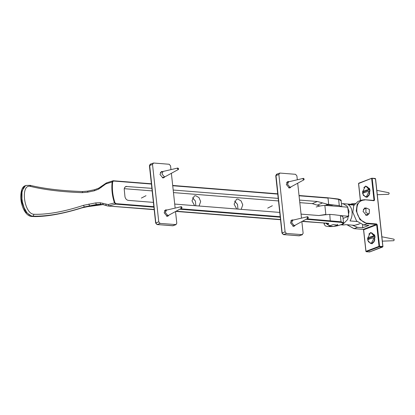 <?xml version="1.0" encoding="UTF-8"?>
<svg xmlns="http://www.w3.org/2000/svg" width="415" height="415" viewBox="0 0 415 415"><rect width="100%" height="100%" fill="white"/><g stroke="black" fill="none" stroke-linecap="round" stroke-linejoin="round"><path stroke-width="0.62" d="M286.889 182.19L287.33 182.31M289.322 187.554L289.079 187.933M291.055 220.547L291.496 220.666M293.493 225.91L293.244 226.289M291.226 186.75L290.101 187.839L289.265 187.959L286.324 184.504L287.72 181.578L289.281 181.646M295.392 225.106L294.271 226.196L293.431 226.31L290.49 222.86L291.885 219.934L293.452 220.002M297.322 179.778L296.901 175.913L295.532 174.31L279.892 173.065L276.572 174.233L275.752 175.727L281.987 233.111L283.383 234.605L282.159 232.976L276.037 175.825M279.892 173.065L278.854 174.476L285.089 231.861L286.454 233.469L302.488 234.657L299.168 235.824L283.528 234.584L282.957 234.013M298.883 235.803L302.094 234.708L303.137 233.297L301.861 221.579M301.487 218.134L297.695 183.222M164.724 210.504L165.16 210.623M167.157 215.862L166.908 216.241M164.843 176.8L163.769 177.796L162.929 177.911L159.988 174.461L161.383 171.535L162.846 171.561M169.061 215.063L167.935 216.148L167.095 216.267L164.153 212.812L165.549 209.891L167.115 209.954M170.975 169.621L170.565 165.87L169.201 164.262L153.555 163.017L150.24 164.19L149.416 165.678L155.651 223.063L157.046 224.557L155.822 222.933L149.701 165.782M153.555 163.017L152.518 164.433L158.753 221.818L160.117 223.42L176.152 224.608L172.832 225.781L157.192 224.536L156.621 223.965M172.552 225.755L175.763 224.665L176.8 223.249L175.524 211.531M175.151 208.086L171.374 173.299M368.779 213.865L367.42 215.245L366.445 215.38L363.026 211.365L364.65 207.962L366.575 208.086M368.826 234.179L370.73 232.493L374.615 235.03L375.004 236.763L374.081 241.758L371.959 243.818L368.23 241.686M367.763 240.098L367.633 238.495M374.008 241.229L374.512 240.814M374.89 236.026L374.46 235.538M363.779 187.746L365.682 186.06L369.573 188.597L369.962 190.324L369.039 195.325L366.912 197.384L363.182 195.247M362.715 193.66L362.586 192.057M368.966 194.796L369.464 194.381M369.848 189.593L369.417 189.105M373.837 200.435L364.562 199.698L361.387 200.139L357.17 204.31L356.241 210.939L359.955 219.634L367.093 223.68L376.343 224.416L376.545 223.95L367.296 223.213C362.777 223.369 356.993 216.578 356.786 210.867C356.61 203.915 359.276 200.289 364.775 199.994L364.489 199.708L361.387 200.139L357.969 201.441L353.746 205.612L352.817 212.236L356.537 220.936L363.675 224.982L368.894 225.402L362.694 227.757L362.596 224.826M350.774 204.279L351.77 203.801L355.173 203.397M362.694 227.757L357.476 227.342L352.252 225.153M375.134 178.466L375.419 178.751L371.918 178.211L358.622 183.529L371.918 178.211L372.203 178.492L371.658 178.564L371.918 178.211L375.476 178.865L382.843 246.65L369.542 251.972L369.262 251.687L369.542 251.972L369.807 251.615L369.542 251.972L366.326 251.713L365.983 251.314L366.326 251.713L365.983 251.314L363.644 229.786L376.685 224.821L376.343 224.416L363.301 229.381L354.052 228.644L347.039 224.738M368.536 238.475L367.498 238.485C368.121 237.536 370.284 236.711 373.993 236.011L374.641 236.151L368.536 238.475L368.587 239.429M374.641 236.151L374.833 237.888L374.18 237.748C370.476 238.449 368.313 239.273 367.69 240.218L370.424 243.356L371.394 243.211L374.18 237.748M370.73 243.361L372.001 243.257L373.915 241.406L374.859 239.6M375.046 237.287L374.397 235.352L371.866 232.919L370.289 233.017L367.498 238.485M374.6 236.057L374.397 235.352M373.915 241.406L374.792 237.795M373.993 236.011L371.259 232.872M382.339 241.146L393.736 240.716L394.25 239.751L393.861 239.165L381.862 236.778M182.045 207.469L181.521 208.18L180.841 207.376L181.36 206.67L182.045 207.469M181.77 208.128L168.49 215.354L167.79 215.452L165.326 212.563L166.498 210.115L181.22 206.68M363.54 192.996L363.493 192.041L369.599 189.717L369.786 191.455L369.137 191.315C365.428 192.015 363.265 192.84 362.643 193.784L365.382 196.923L366.352 196.777L369.137 191.315M363.493 192.041L362.456 192.046C363.078 191.102 365.242 190.278 368.951 189.577L369.599 189.717M369.998 190.848L369.35 188.918L366.819 186.485L365.242 186.584L362.456 192.046M365.688 196.923L366.959 196.824L368.868 194.972L369.817 193.167M368.868 194.972L369.744 191.362M369.558 189.624L369.35 188.918M377.292 194.713L388.694 194.282L389.208 193.317L388.814 192.731L376.82 190.34M368.951 189.577L366.212 186.439M160.299 172.547L163.313 171.4L177.833 168.023L178.657 168.817L178.388 169.476L177.454 168.723L177.833 168.023M178.388 169.476L165.294 176.614L162.281 177.76M165.108 176.702L164.402 176.8L161.943 173.906L163.111 171.457M304.211 179.161L303.692 179.866L303.007 179.067L303.526 178.357L304.211 179.161M303.941 179.82L290.661 187.046L289.961 187.144L287.496 184.25L288.664 181.801L303.391 178.367M308.376 217.517L307.857 218.223L307.178 217.419L307.697 216.713L308.376 217.517M308.106 218.171L294.826 225.402L294.126 225.495L291.662 222.606L292.829 220.157L307.557 216.723M365.843 212.553L368.722 213.891L369.251 213.569L369.397 209.445L366.518 208.107L365.989 208.429L365.843 212.553M329.085 225.993L333.499 226.481L337.686 225.06L333.271 224.567L329.085 225.993L329.095 225.008M354.011 205.083L348.247 204.621C350.364 205.985 351.635 208.33 352.06 211.66C352.366 215.037 351.687 218.129 350.021 220.93L357.035 221.491M359.852 223.742L354.55 225.335L358.627 224.261M340.466 224.764L343.475 225.003L345.851 224.645L354.55 225.335M306.099 219.265L340.741 222.347C343.672 222.912 343.651 223.727 340.663 224.795L342.842 224.401L347.692 219.447L349.057 211.422L347.111 206.105L342.998 203.661L341.462 203.765M325.837 214.436L324.852 205.373L347.765 207.194L348.75 216.257L341.031 215.644M316.199 207.018C318.497 206.188 321.381 205.638 324.852 205.373M325.796 214.436L318.886 215.535L301.051 214.119M348.75 216.257L343.055 218.425M100.114 202.743L95.658 202.919L83.545 205.306C64.278 211.655 47.751 214.648 33.963 214.29C23.577 213.839 20.19 182.647 30.949 186.522C45.059 189.883 62.136 191.927 82.17 192.653L87.591 192.197L94.34 190.791L98.635 189.126L105.887 183.881L112.698 181.775L113.482 181.028L113.191 180.743L113.482 181.028L113.191 180.743L112.175 181.734C111.344 188.675 112.112 195.74 114.478 202.935L108.133 204.554L100.114 202.743L100.669 204.294L87.124 206.582L81.895 207.874C62.577 213.969 46.081 216.822 32.401 216.428L33.081 216.168C47.336 216.521 64.403 213.45 84.276 206.966L96.358 204.496L100.669 204.294L103.112 204.611M88.877 204.04L89.469 205.69L87.337 206.706L81.895 207.884C63.438 213.616 47.865 216.516 35.182 216.589L32.059 216.469L25.497 211.852L21.684 201.856L21.466 191.704L25.465 185.676C22.576 186.294 21.004 189.909 20.75 196.523C20.594 204.46 25.102 216.63 32.137 216.469M236.716 209.004L234.107 204.17L236.441 199.273L237.847 199.081L241.084 200.917L242.77 204.86L241.172 209.357M237.919 209.098L237.525 204.429L234.574 201.062M194.604 205.653L191.995 200.824L194.329 195.927L195.735 195.73L198.972 197.566L200.658 201.514L199.06 206.006M195.807 205.752L195.418 201.083L192.461 197.716M326.123 222.948L327.907 224.448L328.742 223.337L327.15 223.431M338.204 199.024L327.72 197.805L338.609 199.371L338.204 199.024L341.135 200.777L341.794 206.8M113.191 180.743L106.411 182.932M108.133 204.554L109.14 205.876L115.733 204.128L114.478 202.935L114.976 202.769C112.636 195.647 111.879 188.649 112.698 181.775M153.924 207.168L115.733 204.128L115.941 203.656L114.976 202.769M340.663 224.795L338.609 225.444L340.86 224.774C343.293 223.633 344.175 222.938 343.516 222.689L341.042 221.786L306.882 218.84M330.651 226.554L325.9 223.332M324.706 223.234L324.099 224.064L325.163 225.719C325.568 226.092 326.683 226.367 328.498 226.538L330.957 226.58C331.616 226.6 335.73 226.367 338.832 225.418M105.887 183.881L106.645 182.927M341.778 206.722L339.288 205.632L327.798 204.346L317.351 201.493L299.526 200.077M330.262 221.19L329.785 214.384L334.174 214.747L340.362 215.525L342.868 216.687L343.521 222.699M326.185 205.482L327.772 204.808L332.285 205.166L333.1 204.86M333.095 204.823L332.285 205.166M329.785 214.384L323.799 214.949M323.69 214.986L318.876 215.535M279.741 212.423L174.715 204.071M153.405 202.38L128.328 200.383C126.653 200.087 125.538 198.904 124.982 196.835L124.194 188.97L124.718 187.383L125.89 186.46L151.88 188.337M278.216 198.38L173.19 190.034M320.017 205.996L312.293 203.635L299.806 202.639M278.491 200.943L173.47 192.596M152.155 190.9L124.23 188.68M105.815 204.242L106.219 205.56L107.812 205.99L154.173 209.456M102.707 203.153L103.169 204.631L106.038 205.539M82.17 192.653L82.611 191.663M106.385 182.937L98.692 188.182L94.636 189.702L87.798 191.092L82.502 191.543M82.492 191.543C61.991 190.853 44.555 188.789 30.176 185.349L26.104 185.432L24.438 186.511L23.276 188.078L22.011 192.083L21.954 198.889L22.509 202.37L24.096 207.666L26.902 212.656L29.335 214.954L31.716 216.023L33.086 216.168L33.963 214.29M29.74 185.365L30.949 186.522M25.497 185.655L26.104 185.432M95.658 202.919L96.358 204.496L98.677 204.839L103.428 204.564M83.545 205.306L84.276 206.966L81.89 207.874M87.591 192.197L87.887 191.118M94.34 190.791L94.636 189.702M98.635 189.126L98.92 188.197M103.958 184.753L103.755 185.261M282.273 233.209L282.159 232.976L285.089 231.861M278.854 174.476L275.923 175.592L276.966 174.181M286.454 233.469L283.528 234.584M155.936 223.166L155.822 222.933L158.753 221.818M152.518 164.433L149.592 165.549L150.629 164.132M160.117 223.42L157.192 224.536M357.476 227.342L354.052 228.644L353.767 228.364L354.052 228.644M367.296 223.213L367.093 223.68L363.675 224.982M382.786 246.536L379.569 246.282L377.23 224.748L376.685 224.821L379.025 246.349L379.569 246.282L379.362 246.749L379.025 246.349L365.983 251.314M366.326 251.713L379.362 246.749L382.583 247.008M363.301 229.381L363.644 229.786M360.464 200.492L358.622 183.529L358.882 183.171M377.23 224.748L376.545 223.95M374.543 200.025L374.024 200.73L364.489 199.708L374.024 200.73L373.739 200.445L374.543 200.025L372.203 178.492M373.739 200.445L373.998 200.092L373.22 200.388M371.658 178.564L373.998 200.092M299.033 195.522L328.011 198.085L299.059 195.781M113.482 181.028L151.413 184.042M172.723 185.738L277.749 194.085M277.718 193.826L172.697 185.474M151.382 183.783L113.342 180.758M280.203 216.718L180.546 208.792M153.872 206.675L115.941 203.656M179.768 209.222L280.26 217.211M340.741 222.347L341.042 221.786L340.362 215.525M338.609 225.444L335.631 226.118M327.425 224.645L327.907 224.448M302.468 221.247L328.742 223.337L302.115 221.439M280.509 219.504L176.131 211.204M338.609 199.371L339.288 205.632M328.701 204.419L328.011 198.085M327.798 204.346L325.282 205.409M322.574 202.919L317.47 205.046M312.293 203.635L317.351 201.493M124.863 187.191L126.803 186.345M101.021 187.627L101.296 186.849M102.246 204.465L99.994 204.797M299.557 235.772L283.383 234.605M267.691 208.133L272.344 205.736M173.221 225.724L157.046 224.557M141.359 198.085L146.013 195.688M351.77 203.801L350.561 204.258M360.376 200.523L358.534 183.591L358.783 183.186L371.819 178.222L375.207 178.455L375.565 178.803L382.931 246.588L382.682 246.992L369.641 251.957L366.253 251.723L365.9 251.381L363.561 229.848L363.234 229.391L353.985 228.655L346.914 224.728M371.031 243.403L370.424 243.356M166.472 216.122L168.49 215.354M164.475 210.882L166.498 210.115M365.382 196.923L365.989 196.969M288.638 187.813L290.661 187.046M286.64 182.574L288.664 181.801M292.803 226.17L294.826 225.402M290.811 220.93L292.829 220.157M368.722 213.891L365.49 215.12M366.518 208.107L363.291 209.336M337.603 224.302L337.686 225.06M342.998 203.661L354.311 204.559M299.028 195.501L327.798 197.789L338.339 199.013C340.606 199.672 341.54 200.258 341.135 200.777M112.813 180.79L151.382 183.762M172.692 185.453L277.718 193.805M324.099 224.064L324.001 223.182M280.53 219.722L175.784 211.396M154.198 209.679L107.812 205.99L106.017 205.529M102.443 204.486L103.169 204.631M102.619 204.637L87.337 206.706"/></g></svg>
